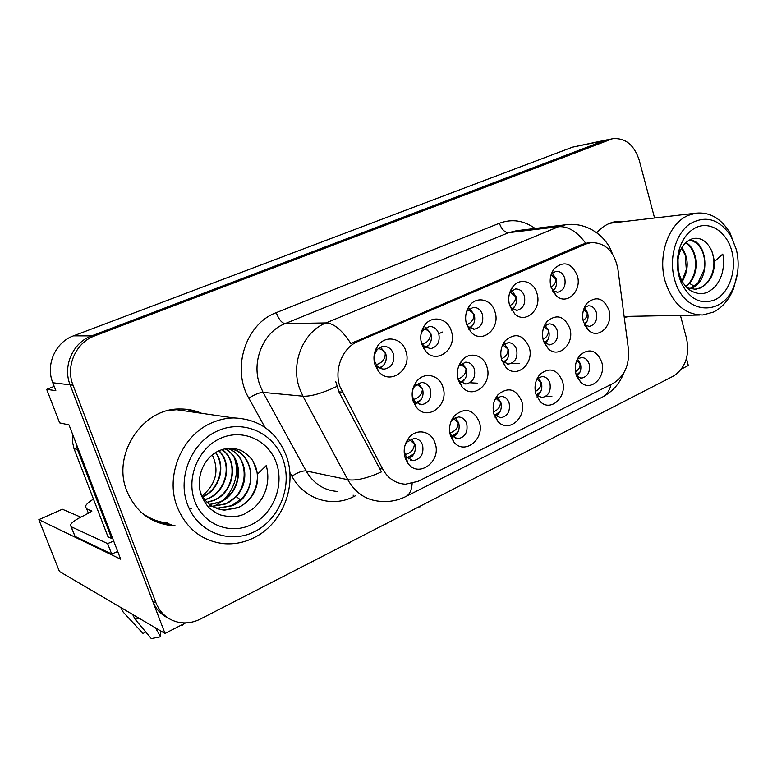 <?xml version="1.0" encoding="UTF-8"?>
<svg xmlns="http://www.w3.org/2000/svg" width="777" height="777" viewBox="0 0 777 777"><rect width="100%" height="100%" fill="white"/><g stroke="black" fill="none" stroke-linecap="round" stroke-linejoin="round"><path stroke-width="1.17" d="M544.055 342.531L549.766 344.862C556.011 343.24 558.517 338.529 557.294 330.73C555.72 326.146 552.933 323.863 548.931 323.873L544.153 326.204M545.104 325.369L548.717 330.769C549.902 336.053 548.669 340.258 545.007 343.376M543.366 340.549L548.212 348.65C558.682 359.188 574.912 343.628 569.803 328.263C564.277 315.977 556.721 313.675 547.125 321.377C542.802 326.845 541.55 333.236 543.366 340.549M404.166 450.806L406.216 456.866L413.092 460.664C420.804 459.197 423.98 454.04 422.61 445.202C421.027 440.889 418.191 438.616 414.102 438.393L406.886 442.094L404.963 445.493M411.218 438.918L414.86 444.085C416.317 451.116 414.102 456.07 408.207 458.945M405.167 457.886L407.643 462.878C418.026 478.923 441.87 461.548 435.11 443.259C431.682 431.002 416.482 427.806 408.77 437.995C404.322 443.988 403.117 450.621 405.167 457.886M584.576 324.903L589.277 326.408C595.211 324.796 597.6 320.192 596.425 312.597C594.891 308.032 592.181 305.769 588.276 305.808L584.391 307.488M584.343 307.605L587.635 312.81C588.743 317.696 587.703 321.688 584.518 324.786M583.459 321.911L588.684 330.41C598.863 339.908 613.665 324.815 608.906 310.081C603.739 298.115 596.551 295.707 587.344 302.845C582.993 308.187 581.701 314.539 583.459 321.911M374.912 361.82L376.777 365.384C378.865 367.948 381.429 369.182 384.479 369.094C391.861 367.336 394.803 362.218 393.327 353.729C391.482 348.834 388.238 346.406 383.595 346.416C380.545 346.717 378.088 348.271 376.204 351.097C374.223 354.438 373.786 358.012 374.912 361.82M380.555 347.202L385.751 353.525C387.247 360.178 385.295 365.025 379.895 368.055M375 364.811L378.137 370.804C389.316 386.499 412.674 369.648 405.866 351.194C402.078 337.451 384.353 334.498 377.185 346.736C373.834 352.36 373.106 358.391 375 364.811M576.728 376.272L581.633 378.137C587.83 376.612 590.355 371.94 589.189 364.122C587.742 359.78 585.13 357.575 581.381 357.517L577.418 359.061M577.486 359.003L580.458 363.85C581.614 369.065 580.39 373.222 576.796 376.33M576.078 374.378L580.72 382.206C590.821 392.443 606.594 376.903 601.66 361.878C596.658 350.31 589.568 347.941 580.39 354.778C575.699 360.227 574.271 366.763 576.078 374.378M457.886 378.584L459.576 381.148L465.967 383.993C472.911 382.362 475.718 377.408 474.378 369.143C472.727 364.549 469.794 362.218 465.578 362.169L459.294 365.637L458.459 366.851M462.189 363.16L466.278 368.803C467.637 374.932 465.957 379.526 461.247 382.605M458.294 380.099L462.13 386.985C472.989 400.194 492.88 383.702 486.907 366.802C483.634 354.574 468.987 350.971 461.664 360.868C457.498 366.569 456.381 372.979 458.294 380.099M471.105 332.226C482.216 344.405 500.718 328.37 494.998 311.888C491.686 299.262 476.573 295.522 469.463 305.837C465.676 311.383 464.704 317.579 466.55 324.436L471.105 332.226L468.172 326.631L474.562 329.147C481.167 327.399 483.789 322.523 482.439 314.539C480.691 309.673 477.612 307.284 473.212 307.362L467.191 310.965L466.404 312.208M469.648 308.634L474.281 314.734C475.602 320.474 474.155 324.903 469.949 328.04M412.16 395.775L414.491 401.32L421.474 404.749C428.817 403.127 431.798 398.047 430.4 389.52C428.7 384.926 425.709 382.575 421.396 382.488L414.432 386.402L412.606 390.054M418.288 383.236L422.581 388.966C424.019 395.571 422.076 400.369 416.734 403.38M413.131 401.097L416.287 407.09C427.146 422.018 449.427 405.099 442.929 387.247C439.442 374.533 423.64 371.251 416.19 381.973C412.189 387.772 411.169 394.143 413.131 401.097M536.081 394.794L541.948 397.581C548.484 396.056 551.146 391.268 549.931 383.236C548.445 378.885 545.775 376.66 541.938 376.573L537.053 378.72M538.228 377.807L541.414 382.77C542.637 388.383 541.21 392.735 537.13 395.843M535.848 394.036L540.073 401.388C550.407 412.752 567.725 396.736 562.422 381.051C557.09 369.182 549.64 366.919 540.054 374.271C535.372 379.875 533.964 386.46 535.848 394.036M510.314 307.43L516.938 310.334C523.203 308.605 525.699 303.856 524.407 296.086C522.707 291.239 519.716 288.869 515.433 288.976L509.809 292.385M511.664 290.501L515.996 296.455C517.22 301.797 515.986 306.031 512.286 309.159M509.605 305.439L514.685 313.821C525.543 324.669 542.249 309.091 536.956 293.376C533.838 281.206 519.755 277.214 512.771 286.791C508.857 292.23 507.799 298.446 509.605 305.439M420.988 341.113L423.436 345.678L430.448 348.718C437.422 346.96 440.2 341.967 438.782 333.731C436.985 328.856 433.819 326.447 429.302 326.495L422.649 330.575L421.027 334.032M425.971 327.515L430.895 333.741C432.303 339.918 430.623 344.551 425.864 347.649M421.717 344.211L425.631 351.233C436.878 364.996 457.566 348.523 451.34 331.138C447.805 317.997 431.488 314.588 424.31 325.786C420.707 331.39 419.833 337.539 421.717 344.211M552.224 290.394L557.682 292.249C563.646 290.54 566.006 285.897 564.772 278.331C563.121 273.504 560.207 271.163 556.05 271.29L551.437 273.737M552.126 273.067L556.138 278.865C557.284 283.838 556.225 287.869 552.971 290.977M551 287.179L556.497 296.008C567.045 305.73 582.216 290.617 577.301 275.582C571.6 262.888 563.947 260.538 554.351 268.551C550.359 273.883 549.242 280.099 551 287.179M501.855 360.509L502.836 361.664L508.692 364.044C515.277 362.412 517.919 357.585 516.637 349.563C515.034 344.969 512.169 342.667 508.061 342.647L502.224 345.911M504.438 343.881L508.294 349.417C509.566 355.108 508.119 359.508 503.962 362.616M501.68 359.936L506.07 367.502C516.773 379.263 534.673 363.238 529.166 347.154C523.242 334.508 515.277 332.352 505.264 340.685C501 346.28 499.805 352.7 501.68 359.936M449.776 432.672L451.447 435.635L457.779 438.801C465.064 437.296 468.055 432.274 466.734 423.727C465.18 419.395 462.393 417.142 458.391 416.967L451.874 420.25L451.087 421.299M455.176 417.705L458.702 422.843C460.091 429.351 458.168 434.11 452.952 437.111M450.485 435.742L453.651 441.724C464.18 455.944 485.45 438.986 479.244 421.697C473.106 409.129 464.811 407.167 454.36 415.812C449.786 421.688 448.494 428.331 450.485 435.742M493.783 413.665L494.871 415.132L500.699 417.793C507.595 416.268 510.411 411.363 509.139 403.088C507.624 398.737 504.895 396.503 500.971 396.377L495.007 399.378M497.484 397.358L500.854 402.418C502.156 408.459 500.505 413.014 495.881 416.083M494.007 414.481L497.756 421.231C508.245 433.906 527.369 417.414 521.649 400.981C515.938 388.772 508.09 386.645 498.086 394.599C493.434 400.34 492.074 406.963 494.007 414.481M339.928 386.664L382.643 469.007C388.005 478.525 395.61 483.595 405.448 484.207L418.036 481.361L613.043 383.479C624.494 376.466 629.623 364.947 628.399 348.922L617.89 269.007C614.296 251.292 605.322 242.492 590.967 242.609L585.771 244.046L358.012 341.433C342.57 347.572 333.78 369.328 339.928 386.664M681.507 368.978L688.315 365.491L686.46 358.527M654.574 217.997L639.248 160.276C634.149 144.794 625.242 137.607 612.538 138.714L604.312 140.637L91.608 335.887C72.931 342.482 62.471 366.064 70.115 384.848L165.006 633.449L185.625 622.892M54.196 386.402L46.688 389.364L59.625 422.863L69.007 424.912L120.678 559.207L38.85 519.667L62.354 509.236L80.759 517.142M607.002 139.841L572.542 147.144L73.504 335.839C55.478 342.162 45.396 364.743 52.787 382.75L55.827 390.646L46.688 389.364M165.006 633.449L59.441 571.474L38.85 519.667M495.804 414.85L497.474 415.005M454.506 434.994L455.808 435.159M511.334 363.393L519.162 363.665M536.781 395.532L537.519 395.58M546.017 396.173L551.903 396.571M417.735 402.059L418.813 402.156M442.667 332.002L438.772 333.712M460.703 382.206L461.829 382.274M469.891 382.75L477.612 383.207M379.778 367.754L380.477 367.783M411.528 455.905L412.451 456.05M201.67 413.325C194.852 410.343 187.655 408.906 180.089 409.003C142.579 407.964 111.567 454.574 126.894 491.103C135.47 511.285 150.126 522.756 170.843 525.514L175.048 525.757M156.187 521.843L171.581 524.485M624.261 317.424L629.914 316.346M412.14 483.527C411.655 490.209 409.605 494.531 405.973 496.484C397.843 500.563 389.219 502.175 380.118 501.32C366.2 500.242 355.41 493.026 347.746 479.671L302.933 396.192L299.495 388.277C290.375 363.15 303.37 331.575 326.01 322.921C333.848 323.271 342.152 330.157 350.903 343.57L582.07 244.405L587.499 242.948M585.722 243.259C577.058 231.556 568.016 226.039 558.576 226.699L326.01 322.921L285.062 323.64C263.432 331.769 251.078 361.383 259.819 384.974L263.102 392.404L306.07 470.93L347.746 479.671C355.681 481.002 366.909 478.409 381.429 471.901L338.918 391.851L335.713 381.488M607.235 139.802L91.608 335.887C72.931 342.482 62.471 366.064 70.115 384.848L152.642 601.058C155.759 608.906 160.956 614.588 168.211 618.113M624.99 221.455L616.715 221.406C609.187 222.523 602.525 226.292 596.736 232.702M612.538 138.714L94.648 335.897C75.864 342.54 65.336 366.288 73.038 385.198L155.992 602.855C160.392 613.471 167.987 619.968 178.778 622.338C186.169 623.678 193.395 622.562 200.466 619.007L673.406 376.107C685.372 368.123 689.772 355.643 686.606 338.655L680.429 315.394M168.745 524.737L164.403 524.465M619.677 222.076L614.714 221.756M198.057 412.801L186.422 409.285M452.709 489.452L453.438 489.724L453.263 489.17M453.282 489.801L452.389 489.627M453.37 489.5L454.098 488.743M453.545 489.024L453.719 489.568M576.369 375.291L580.098 371.843M575.514 371.765C579.011 369.357 580.477 366.725 579.924 363.85L576.816 360.392M587.577 312.587L587.111 312.849L583.712 309.256M584.197 324.028L587.111 321.202M587.111 312.849C587.529 315.753 586.198 318.317 583.129 320.551M556.079 278.681L555.613 278.924C556.041 282.138 554.516 284.926 551.039 287.305M555.613 278.924L551.078 274.805M552.564 290.676L555.186 288.248M93.463 499.096C88.685 502.078 85.975 504.555 85.344 506.526L86.684 508.828L91.841 511.217L84.567 515.316C76.301 519.133 71.581 522.406 70.425 525.116L71.28 526.777L107.634 543.599L113.695 541.045M120.697 607.439L123.252 612.159L143.143 633.585L145.532 631.701M180.876 625.32L182.08 625.708L184.139 623.649M132.663 614.471L135.033 619.162L151.301 638.597L160.548 636.742L160.82 631.002M182.08 625.708L182.051 624.727M155.497 627.865L160.548 636.742M117.706 551.476L111.674 554.05L75.048 536.421L71.018 526.641M112.529 538.024L111.694 538.48L77.457 449.543L75.961 442.987M72.951 435.159L72.514 441.987L74 448.601L108.013 536.829L111.694 538.48M111.674 554.05L107.634 543.599M419.269 506.633L420.007 506.895L419.833 506.342M419.852 506.973L418.978 506.779M419.93 506.662L420.687 505.905M420.124 506.186L420.308 506.74M536.295 395.037L540.938 391.19M535.266 391.521C539.423 389.219 541.287 386.295 540.889 382.77L536.975 378.885M384.78 524.339L385.382 524.689L385.363 524.048M385.382 524.689L384.537 524.465M385.46 524.349L386.247 523.591M385.664 523.892L385.848 524.446M494.998 415.258L500.252 411.286M493.405 411.917C498.212 409.848 500.524 406.672 500.339 402.408L496.066 398.329M349.213 542.608L349.835 542.958L349.805 542.307M349.835 542.958L349.019 542.705M349.903 542.579L350.728 541.831M350.126 542.142L350.32 542.705M451.961 436.218L457.954 432.167M449.883 432.944C455.4 431.186 458.168 427.806 458.197 422.814L453.661 418.599M312.5 561.46L313.15 561.81L313.121 561.149M313.15 561.81L312.364 561.538M313.209 561.402L314.063 560.664M313.442 560.975L313.646 561.548M406.993 457.838L413.947 453.885M404.963 454.535C410.916 453.234 414.054 449.747 414.364 444.046L409.605 439.695M548.649 330.546L543.939 326.728M548.212 348.65L544.386 342.861L547.989 339.734M548.261 330.769C548.659 334.207 546.93 337.092 543.065 339.413M508.226 349.203L502.981 345.066M503.331 362.121L507.332 358.984M507.925 349.378C508.216 353.448 506.041 356.624 501.388 358.887M466.21 368.599L460.664 364.219M460.576 382.099L465.054 378.972M465.996 368.716C466.083 373.533 463.442 376.942 458.071 378.943M422.513 388.762L416.705 384.159M415.957 402.807L421.056 399.737M422.397 388.83C422.202 394.357 419.182 397.921 413.345 399.514M515.938 296.27L515.481 296.503C515.86 300.272 513.937 303.36 509.712 305.779M515.481 296.503L510.071 292.045M511.888 308.887L514.792 306.41M474.223 314.549L473.776 314.782C474.028 319.192 471.688 322.542 466.754 324.844M473.776 314.782C473.076 312.636 471.115 311.082 467.9 310.12M469.58 327.797L472.785 325.291M430.837 333.556L430.4 333.78C430.507 338.743 427.855 342.278 422.445 344.376M430.4 333.78C429.652 331.526 427.535 329.904 424.057 328.924M425.514 347.445L429.04 344.949M385.683 353.341L385.266 353.554C385.101 359.227 382.09 362.927 376.243 364.636M385.266 353.554C384.45 351.185 382.187 349.504 378.477 348.514M379.545 367.851L383.479 365.413M219.065 450.767C232.721 463.539 226.942 491.142 208.226 498.649L204.866 499.883M218.832 450.883C232.323 463.704 226.428 491.054 207.847 498.543L204.72 499.698M207.051 502.263L213.626 500.262C233.955 492.171 238.529 461.149 222.008 449.64M207.226 502.418L214.025 500.378C234.46 492.239 238.937 460.975 222.212 449.572M209.751 504.574L219.94 502.136C242.201 493.327 244.959 458.216 225.116 448.824M224.941 448.863C244.561 458.401 241.676 493.259 219.541 502.01L209.576 504.438M212.432 506.371L225.99 503.933L236.179 496.61C250.961 481.662 245.843 454.03 227.787 448.552M227.554 448.543C250.349 455.351 249.67 494.279 225.583 503.807L212.247 506.264M211.888 506.245L209.013 505.876M215.278 507.837L218.337 508.236L232.168 505.759C260.217 494.745 255.031 448.086 226.991 448.514M215.083 507.75L217.929 508.109L231.75 505.642L242.026 498.242C257.993 482.187 250.718 452.185 230.633 448.902M200.233 492.074C205.118 502.884 213.209 508.906 224.534 510.149L238.481 507.643C251.971 500.427 258.352 489.219 257.643 474.019L266.268 465.559C268.9 475.427 268.172 485.033 264.093 494.376C261.635 499.737 257.964 504.516 253.079 508.721L244.182 514.141C237.762 517.113 229.846 517.385 220.425 514.947C217.181 513.752 213.442 511.383 209.217 507.818C206.769 505.555 204.06 501.233 201.078 494.862C195.454 477.602 203.564 456.934 219.852 450.427C226.398 447.795 232.886 447.62 239.326 449.893C242.453 450.097 252.719 458.644 253.564 462.441C262.539 477.175 254.905 500.475 238.053 507.507L224.116 510.013L218.084 508.906M215.763 452.515C226.224 466.045 219.619 489.918 202.719 496.892M215.54 452.651C225.748 466.151 219.221 489.627 202.583 496.678M253.574 462.441L257.653 474.009M283.178 459.984C292.531 486.46 279.332 519.667 254.166 531.847C229.157 544.415 197.455 532.08 187.451 504.428C177.049 476.952 191.832 441.88 218.016 430.711C244.075 419.143 274.194 433.343 283.178 459.984M253.457 537.975C243.9 542.618 233.964 544.512 223.64 543.647C201.729 540.879 186.237 528.613 177.156 506.837C164.782 475.65 182.09 434.829 212.179 422.669C219.153 419.658 226.292 418.075 233.605 417.929C259.188 418.929 276.797 431.691 286.451 456.206C297.416 486.12 282.236 524.426 253.457 537.975M168.318 410.518L176.661 409.712L192.473 411.995M167.677 523.047C157.741 522.018 148.815 518.356 140.909 512.043M251.563 524.582C230.147 535.246 203.195 524.592 194.716 501.048C185.907 477.661 198.417 447.843 220.717 438.247C242.89 428.302 268.696 440.316 276.427 463.121C284.479 485.78 273.115 514.248 251.563 524.582M212.276 454.943L212.733 455.914L212.247 454.953M188.86 507.896L191.463 508.605M213.481 506.313C231.391 498.659 241.025 475.563 234.333 457.944M202.137 495.949C215.802 484.314 219.337 470.969 212.733 455.914M690.083 288.879L691.413 288.354C711.547 280.75 707.692 239.471 689.228 240.142M689.762 288.801L697.921 282.964L704.02 270.007C705.215 263.675 704.758 257.711 702.651 252.137L702.641 252.107M687.14 287.849L695.396 289.297L700.582 287.956C709.77 282.935 714.422 274.116 714.539 261.49L722.775 254.06C723.95 259.819 723.814 265.948 722.357 272.445C721.114 277.175 719.113 281.352 716.365 284.984C714.073 288.529 706.749 292.987 707.216 292.23C702.505 294.502 697.047 293.997 690.811 290.734C686.849 288.248 683.517 284.207 680.817 278.603L681.458 283.236C676.932 272.533 676.155 261.402 679.127 249.825C682.429 238.753 688.199 231.264 696.425 227.36C710.751 220.901 727.243 232.498 731.953 251.641C736.878 270.697 729.137 293.016 715.122 299.708C701.252 305.05 690.025 299.563 681.458 283.236M714.539 261.49L712.033 251.767C714.121 257.566 714.471 263.714 713.092 270.192C710.965 278.807 706.584 284.741 699.96 287.976L694.356 289.365M678.204 269.454L678.02 259.936M677.816 263.053L677.874 266.365M682.313 281.585C688.966 269.493 688.83 258.187 681.885 247.669M681.623 248.135L685.236 255.274L686.314 269.473L682.051 281.119M685.994 286.664L689.49 283.382C699.99 271.882 697.28 248.31 685.897 242.589M685.751 286.402C690.636 282.42 693.754 276.865 695.094 269.745C696.037 264.102 695.629 258.741 693.861 253.69C692.025 248.708 689.286 245.085 685.635 242.842M689.073 240.229C695.036 240.88 699.562 244.852 702.651 252.137M736.363 249.602C739.286 261.917 738.597 273.795 734.284 285.217C722.921 318.055 682.866 314.772 674.319 278.399C668.842 258.051 675.708 233.887 689.626 224.038C705.652 214.831 719.473 218.949 731.089 236.383L736.363 249.602M737.49 273.154L733.614 288.5C729.098 299.64 722.416 307.478 713.568 312.024L702.971 314.967C685.013 315.006 672.358 303.632 665.005 280.827C657.536 254.701 669.055 223.038 688.49 215.297L696.056 213.151C709.906 211.888 721.221 218.473 729.982 232.886L736.499 250.155M609.479 223.397L612.82 222.873M712.033 251.767L711.674 250.825C709.158 245.551 706.167 241.968 702.719 240.064C698.911 237.995 695.007 237.733 691.006 239.267C685.12 242.026 681.157 247.057 679.098 254.37C676.864 261.859 677.437 269.94 680.817 278.603M342.239 392.132L338.918 391.851M52.787 382.75L73.038 385.198M73.504 335.839L94.648 335.897M572.542 147.144L609.605 139.559M585.771 244.046L582.07 244.405M358.012 341.433L354.914 341.404M382.643 469.007L379.195 468.366M499.407 223.242C501.583 229.37 504.661 232.508 508.644 232.673L285.062 323.64C281.74 323.018 278.797 319.366 276.223 312.665L499.407 223.242C511.926 218.638 523.824 220.377 535.091 228.457M516.627 230.691L508.644 232.673L558.576 226.699L565.51 224.786L516.686 230.682M336.771 386.49C321.901 393.395 310.615 396.629 302.933 396.192L263.102 392.404C259.537 392.492 254.778 394.405 248.825 398.154C231.235 368.366 245.833 323.62 276.223 312.665M611.043 384.489C609.595 390.617 606.711 394.813 602.408 397.096L405.973 496.484M355.613 495.677L353.593 496.678C331.925 507.905 304.215 499.271 291.909 476.233L289.802 472.416M264.957 427.399L248.825 398.154M155.992 602.855L152.642 601.058M291.909 476.233C297.659 472.426 302.379 470.658 306.07 470.93C313.422 483.517 323.776 490.345 337.131 491.423M353.127 495.114L353.593 496.678M86.684 508.828L88.51 513.539M135.033 619.162L139.588 618.531M74 448.601L77.457 449.543M75.048 536.421L71.28 526.777M91.803 511.324L91.608 510.819M236.179 496.61L240.472 499.805M689.49 283.382L694.415 286.266M545.172 344.813L545.687 344.823M548.747 344.852L549.766 344.862M405.74 459.44L406.866 459.634M410.722 460.275L413.092 460.664M406.216 456.866L407.643 462.878M588.432 326.418L589.277 326.408M584.731 325.223L588.684 330.41M376.971 368.735L377.622 368.774M382.76 369.017L384.479 369.094M376.777 365.384L378.137 370.804M580.506 378.088L581.633 378.137M576.767 376.35L580.72 382.206M459.77 383.615L460.683 383.673M464.442 383.896L465.967 383.993M459.576 381.148L462.13 386.985M468.696 329.186L469.502 329.176M473.475 329.157L474.562 329.147M414.364 404.098L415.384 404.186M419.59 404.574L421.474 404.749M414.491 401.32L416.287 407.09M537.111 397.241L537.703 397.28M540.607 397.494L541.948 397.581M536.577 395.328L540.073 401.388M511.897 310.479L512.529 310.46M516.064 310.363L516.938 310.334M511.101 308.246L514.685 313.821M423.688 348.591L424.592 348.611M429.079 348.688L430.448 348.718M423.436 345.678L425.631 351.233M556.983 292.278L557.682 292.249M552.33 290.491L556.497 296.008M503.331 363.859L504.069 363.889M507.449 364.005L508.692 364.044M502.836 361.664L506.07 367.502M451.34 437.966L452.34 438.092M455.827 438.549L457.779 438.801M451.447 435.635L453.651 441.724M495.095 417.239L495.911 417.317M499.077 417.628L500.699 417.793M494.871 415.132L497.756 421.231M590.967 242.609L587.461 242.958M495.066 399.31L498.086 394.599M451.874 420.25L454.36 415.812M502.36 345.736L505.264 340.685M551.68 273.115L554.351 268.551M422.649 330.575L424.31 325.786M509.955 292.191L512.771 286.791M537.422 378.001L540.054 374.271M414.432 386.402L416.19 381.973M467.191 310.965L469.463 305.837M459.294 365.637L461.664 360.868M578.166 357.692L580.39 354.778M376.204 351.097L377.185 346.736M585.032 306.157L587.344 302.845M406.886 442.094L408.77 437.995M544.424 325.573L547.125 321.377M612.325 253.71C606.4 235.518 586.072 221.659 565.51 224.786M623.669 373.203C619.716 383.605 612.626 391.569 602.408 397.096M176.661 409.712L233.605 417.929M734.284 285.217L733.614 288.5M611.567 223.018L696.056 213.151M679.098 254.37L679.127 249.825M731.089 236.383L729.982 232.886M624.125 316.453L699.747 315.025"/></g></svg>
